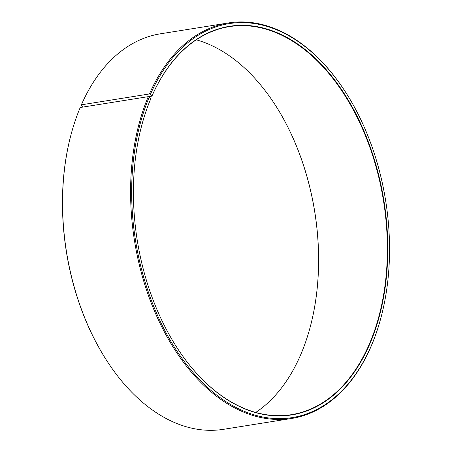 <?xml version="1.0" encoding="UTF-8"?>
<svg xmlns="http://www.w3.org/2000/svg" width="452" height="452" viewBox="0 0 452 452"><rect width="100%" height="100%" fill="white"/><g stroke="black" fill="none" stroke-linecap="round" stroke-linejoin="round"><path stroke-width="0.68" d="M82.722 107.107L81.219 105.384L81.377 104.813L149.42 93.959L150.414 94.344L151.917 96.067L148.668 96.801M151.855 96.293A196.484 124.712 -99.1 0 1 229.418 26.623A196.484 124.712 -99.1 0 1 383.528 201.004A196.484 124.712 -99.1 0 1 291.325 414.682A196.484 124.712 -99.1 0 1 176.913 347.531M141.578 126.035A196.484 124.712 -99.1 0 1 150.719 98.931L150.782 98.711A196.784 124.905 -99.1 0 0 141.6 125.944A196.784 124.905 -99.1 0 0 176.964 347.611A196.784 124.905 -99.1 0 0 361.035 361.515A196.784 124.905 -99.1 0 0 332.757 77.518A196.784 124.905 -99.1 0 0 151.917 96.067M196.275 39.816A196.484 124.712 -99.1 0 1 275.138 104.819A196.484 124.712 -99.1 0 1 310.445 326.141A196.484 124.712 -99.1 0 1 255.725 412.456M275.087 104.74A196.784 124.905 -99.1 0 1 310.422 326.231M150.414 94.344A199.507 126.633 -99.1 0 1 345.39 91.863A199.507 126.633 -99.1 0 1 381.245 316.592L381.121 317.05A200.259 127.114 -99.1 0 1 291.574 418.467L223.525 429.321A200.259 127.114 -99.1 0 1 106.864 360.803L106.61 360.408A199.507 126.633 -99.1 0 1 70.755 135.673L70.879 135.221A200.259 127.114 -99.1 0 1 80.219 107.503L148.267 96.649L149.262 97.022L150.782 98.711M81.377 104.813A200.259 127.114 -99.1 0 1 160.426 33.804L228.475 22.945A200.259 127.114 -99.1 0 1 345.136 91.468L345.39 91.863M106.864 360.803A200.259 127.114 -99.1 0 1 70.879 135.221M149.42 93.959A200.259 127.114 -99.1 0 1 228.475 22.945M291.574 418.467A200.259 127.114 -99.1 0 1 156.533 315.801A200.259 127.114 -99.1 0 1 148.267 96.649M381.245 316.592A199.507 126.633 -99.1 0 1 205.135 385.161A199.507 126.633 -99.1 0 1 149.262 97.022"/></g></svg>
